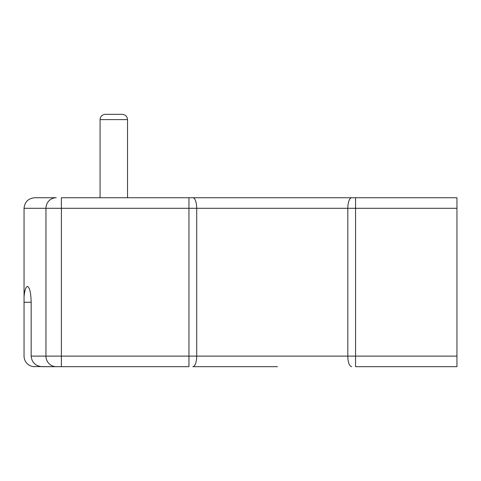 <?xml version="1.0" encoding="UTF-8"?>
<svg xmlns="http://www.w3.org/2000/svg" width="481" height="481" viewBox="0 0 481 481"><rect width="100%" height="100%" fill="white"/><g stroke="black" fill="none" stroke-linecap="round" stroke-linejoin="round"><path stroke-width="0.72" d="M277.453 366.672L192.833 366.672A10.558 3.872 -90 0 0 196.705 356.114L347.817 356.114L347.817 208.297L24.05 208.297L24.05 296.579C24.711 290.181 25.854 286.796 27.483 286.429C29.696 287.44 30.922 292.719 31.157 302.266L31.157 356.114C31.848 362.482 35.462 366.005 41.997 366.672L56.241 366.672A10.558 10.287 -90 0 1 45.954 356.114L45.954 208.297A10.558 10.287 90 0 1 56.241 197.739L34.608 197.739L56.241 197.739M351.695 366.672A10.558 3.872 -90 0 1 347.817 356.114L456.95 356.114L456.95 366.672L355.567 366.672L355.567 208.297L347.817 208.297A10.558 3.872 90 0 1 351.695 197.739L456.95 197.739L456.95 208.297L355.567 208.297L355.567 197.739L277.453 197.739M31.157 356.114L188.955 356.114L188.955 366.672L56.241 366.672M31.157 302.266L24.05 302.266L24.05 356.114A10.558 10.558 0 0 0 33.267 366.588L61.382 366.672L61.382 197.739L351.695 197.739M188.955 197.739L188.955 356.114L196.705 356.114L196.705 208.297A10.558 3.872 90 0 0 192.833 197.739L190.873 197.739M24.05 302.266L24.05 296.579M33.267 366.588L34.608 366.672L33.267 366.588M25.439 289.093L24.964 290.722M456.95 356.114L456.95 208.297M34.608 197.739C28.241 198.406 24.723 201.93 24.05 208.297C24.723 201.93 28.241 198.406 34.608 197.739M121.897 114.328L105.351 114.328L121.897 114.328M127.525 197.739L127.525 119.607L100.072 119.607L100.072 197.739L100.072 119.607C100.355 116.426 102.116 114.67 105.351 114.328M127.525 119.607C127.243 116.426 125.481 114.67 122.246 114.328"/></g></svg>

